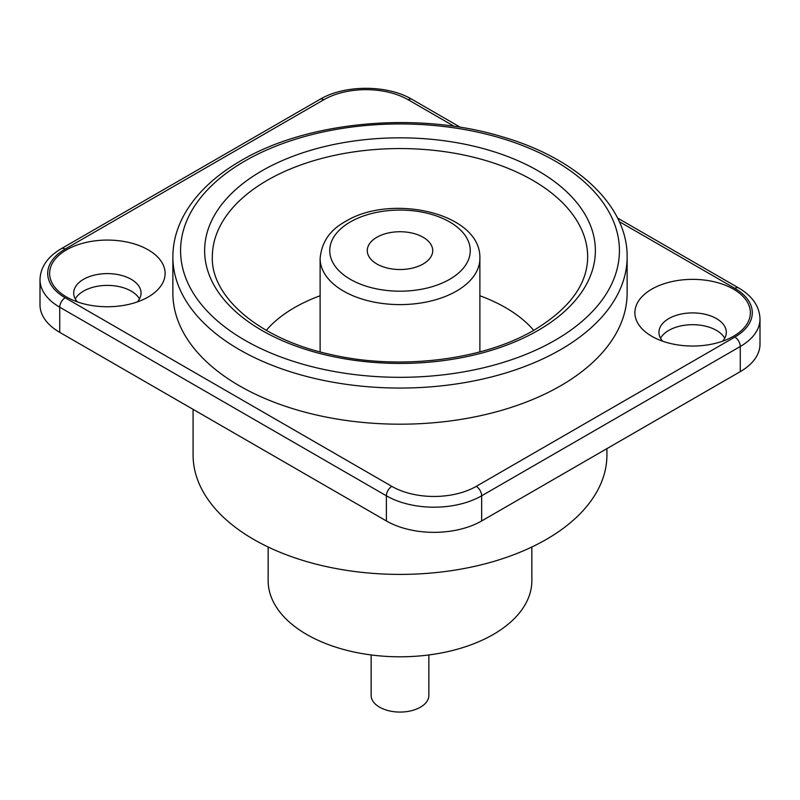 <?xml version="1.0" encoding="UTF-8"?>
<svg xmlns="http://www.w3.org/2000/svg" width="800" height="800" viewBox="0 0 800 800"><rect width="100%" height="100%" fill="white"/><g stroke="black" fill="none" stroke-linecap="round" stroke-linejoin="round"><path stroke-width="1.2" d="M627.13 293.06A227.13 131.13 180 0 1 560.61 385.79A227.13 131.13 0 0 1 313.08 414.21A227.13 131.13 0 0 1 172.87 293.06L172.87 256.91A227.13 131.13 0 0 0 313.08 378.07A227.13 131.13 0 0 0 560.61 349.64A227.13 131.13 0 0 0 627.13 256.91L627.13 293.06M66.54 296.99L66.54 296.99A57.75 33.34 180 0 1 66.54 249.84A57.75 33.34 180 0 1 148.2 249.84A57.75 33.34 180 0 1 148.2 296.99A57.75 33.34 180 0 1 66.54 296.99M651.8 336.28L651.8 336.28A57.75 33.34 180 0 1 651.8 289.13A57.75 33.34 180 0 1 733.46 289.13A57.75 33.34 180 0 1 733.46 336.28A57.75 33.34 180 0 1 651.8 336.28M266.27 330.33A149.18 86.13 0 0 1 294.52 307.6A149.18 86.13 180 0 1 320.12 295.76M479.88 295.76A149.18 86.13 180 0 1 533.73 330.33M376.86 237.27A32.72 18.89 180 0 1 412.52 233.17A32.72 18.89 180 0 1 432.72 250.63A32.72 18.89 180 0 1 423.14 263.99A32.72 18.89 0 0 1 387.48 268.08A32.72 18.89 0 0 1 367.28 250.63A32.72 18.89 0 0 1 376.86 237.27M77.37 301.9A33.68 19.45 180 0 1 73.68 293.06A33.68 19.45 180 0 1 94.48 275.09A33.68 19.45 180 0 1 131.19 279.31A33.68 19.45 180 0 1 141.05 293.06A33.68 19.45 180 0 1 137.37 301.9M75.27 298.96A33.68 19.45 180 0 1 131.19 291.1A33.68 19.45 180 0 1 139.47 298.96M454.29 126.38L408.17 99.75A59.67 34.45 0 0 0 323.78 99.75L65.18 249.06A7.7 4.45 -120 0 0 61.33 248.68C47.55 256.78 40.44 267.13 40 279.7L40 304.85A67.37 38.9 0 0 0 59.73 332.35L386.39 520.95A67.37 38.9 0 0 0 481.66 520.95L740.27 371.64A67.37 38.9 0 0 0 760 344.14L760 318.99C759.56 306.42 752.45 296.07 738.67 287.97L617.56 218.04M660.53 338.25A33.68 19.45 180 0 1 716.45 330.39A33.68 19.45 180 0 1 724.73 338.25M662.63 341.19A33.68 19.45 180 0 1 658.95 332.35A33.68 19.45 180 0 1 679.74 314.38A33.68 19.45 180 0 1 716.45 318.6A33.68 19.45 180 0 1 726.32 332.35A33.68 19.45 180 0 1 722.63 341.19M606.92 448.63L606.92 454.94A206.92 119.46 180 0 1 546.32 539.41A206.92 119.46 0 0 1 320.81 565.31A206.92 119.46 0 0 1 193.08 454.94L193.08 409.34M531.85 547.01L531.85 580.67A131.85 76.12 180 0 1 493.23 634.5A131.85 76.12 0 0 1 349.54 651A131.85 76.12 0 0 1 268.15 580.67L268.15 547.01M428.87 654.95L428.87 695.4A28.87 16.67 180 0 1 420.42 707.19A28.87 16.67 0 0 1 388.95 710.8A28.87 16.67 0 0 1 371.13 695.4L371.13 654.95M65.18 249.06A59.67 34.45 0 0 0 65.18 297.78L391.83 486.37A59.67 34.45 0 0 0 476.22 486.37L734.82 337.07A59.67 34.45 0 0 0 734.82 288.35L619.29 221.64M555.16 340.21A219.43 126.69 0 0 0 555.16 161.05A219.43 126.69 0 0 0 244.84 161.05A219.43 126.69 0 0 0 244.84 340.21A219.43 126.69 0 0 0 555.16 340.21M538.15 330.39A195.37 112.8 0 0 0 538.15 170.87A195.37 112.8 0 0 0 261.85 170.87A195.37 112.8 0 0 0 261.85 330.39A195.37 112.8 0 0 0 538.15 330.39M587.67 256.91A187.67 108.35 0 0 0 471.82 156.81A187.67 108.35 0 0 0 267.3 180.3A187.67 108.35 0 0 0 212.33 256.91C210.75 296.37 258.64 338.92 330.45 354.43C398.97 370.55 483.3 360.26 534.3 330.01C569.7 308.52 587.49 284.15 587.67 256.91M479.88 351.89L479.88 258.49A79.88 46.12 180 0 1 456.48 291.1A79.88 46.12 0 0 1 369.43 301.09A79.88 46.12 0 0 1 320.12 258.49L320.12 351.89M350.32 221.95A70.26 40.56 0 0 0 350.32 279.31A70.26 40.56 0 0 0 449.68 279.31A70.26 40.56 180 0 0 449.68 221.95A70.26 40.56 180 0 0 350.32 221.95M65.18 297.78A7.7 4.45 120 0 0 59.73 307.21L386.39 495.8L386.39 520.95M40 279.7A67.37 38.9 0 0 0 59.73 307.21L59.73 332.35M391.83 486.37A7.7 4.45 120 0 0 386.39 495.8A67.37 38.9 0 0 0 481.66 495.8L740.27 346.5A67.37 38.9 0 0 0 760 318.99M476.22 486.37A7.7 4.45 60 0 1 481.66 495.8L481.66 520.95M734.82 337.07A7.7 4.45 60 0 1 740.27 346.5L740.27 371.64M734.82 288.35A7.7 4.45 -60 0 1 738.67 287.97M408.17 99.75A7.7 4.45 -60 0 1 412.02 99.37C387.51 84.63 344.44 84.63 319.93 99.37L61.33 248.68M323.78 99.75A7.7 4.45 -120 0 0 319.93 99.37M627.13 256.91C627.74 205.74 576.91 158.43 502.62 136.89C418.49 111.04 307.9 120.96 240.99 160.66C214.91 175.76 195.99 193.75 184.24 214.64C176.7 228.27 172.91 242.36 172.87 256.91M320.12 258.49C321.58 242.14 330.04 229.8 345.51 221.47C391.13 193.19 481.46 212.96 479.88 258.49M460.43 127.32L412.02 99.37"/></g></svg>
